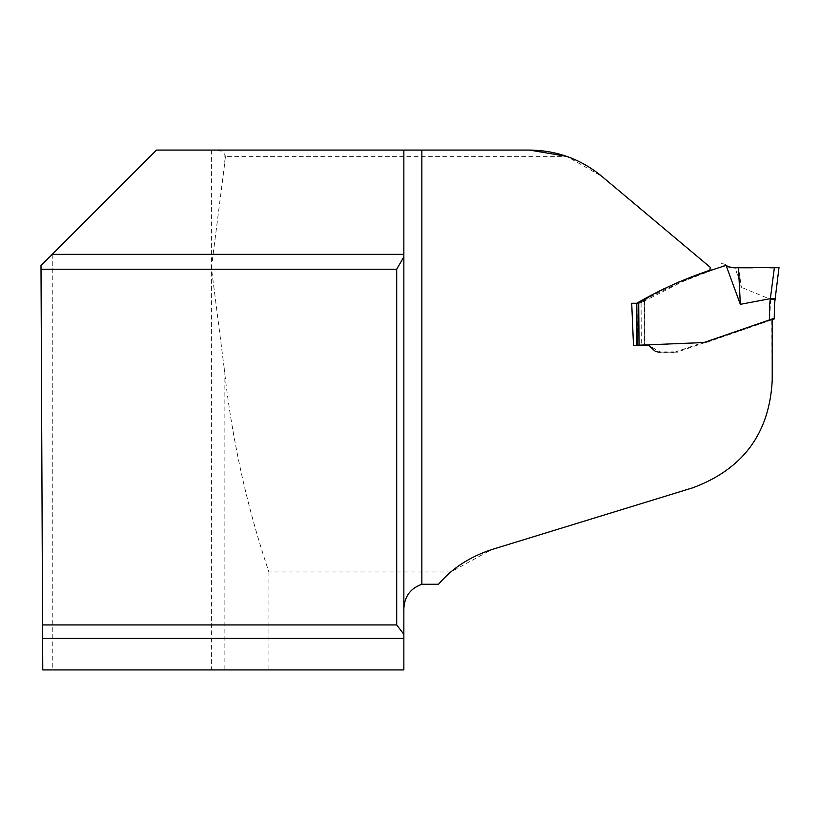 <?xml version="1.0" encoding="UTF-8"?>
<svg xmlns="http://www.w3.org/2000/svg" width="820" height="820" viewBox="0 0 820 820"><rect width="100%" height="100%" fill="white"/><g stroke="black" fill="none" stroke-linecap="round" stroke-linejoin="round"><path stroke-width="0.61" stroke-dasharray="4.1 3.07" d="M268.909 571.96L268.909 669.919L224.137 669.919L224.137 367.708C231.568 437.429 246.492 505.52 268.909 571.96L450.887 571.96L491.641 549.595L692.777 487.797C742.797 469.306 769.283 433.462 772.225 380.285L771.733 319.123M710.233 267.299L709.351 271.297C684.495 280.091 660.715 290.813 638.032 303.451L637.304 345.415L705.876 342.657L772.225 319.728M709.884 267.012L601.9 176.402L566.671 156.364L225.428 156.364L224.137 167.895L224.137 152.079L225.428 156.364M224.137 367.708L211.406 267.802L224.137 167.895M268.909 669.919L403.85 669.919L403.85 612.694M403.85 256.885L403.85 150.08L156.487 150.08L41 265.567L42.763 669.919L224.137 669.919M421.849 150.08L529.607 150.08M708.47 271.635L710.807 269.893M637.304 345.415L638.298 345.415M638.021 302.98L644.305 300.315L638.032 303.451M42.568 624.922L396.706 624.922M396.706 269.226L41.02 269.226M396.706 624.983L396.706 269.021M217.259 150.08L224.137 152.079M52.265 254.302L52.265 669.919M450.887 571.96A114.728 114.728 0 0 0 438.515 584.26M677.392 282.551L652.279 295.015M642.121 300.684L636.791 303.287L644.12 300.222L644.561 345.415L641.291 345.415L641.086 302.734L638.923 303.462L644.12 300.222L644.12 345.415L637.099 345.415M725.649 265.044L682.957 281.393L641.086 302.734M735.14 267.802L738.482 267.802L741.434 287.328L735.14 267.802M644.305 345.415L644.305 300.315L644.305 345.415L639.047 345.415L638.831 303.359M642.337 345.415L643.751 345.415M648.528 345.517L649.081 345.661M654.268 350.417L655.067 351.114M658.429 352.159L662.898 352.159M666.168 352.159L676.838 352.159L772.225 319.697M674.788 352.159L769.375 319.933M645.504 345.415L648.671 345.415L660.438 352.159M660.53 352.159L664.733 352.159M670.432 352.159L673.364 352.159M752.801 267.791L774.316 267.791L770.441 299.341L741.434 287.328M770.441 299.341L775.064 299.607M638.923 303.462L639.128 345.415L641.291 345.415M211.406 150.08L211.406 669.919M770.574 299.382L769.693 320.579M644.356 299.443L639.128 302.354M678.171 282.254L672.062 284.571M663.636 288.671L660.5 290.423M670.565 352.159L675.034 352.159M670.698 352.159L666.619 352.159M662.437 352.159L666.762 352.159M658.06 352.159L660.643 352.159M643.444 345.415L645.699 345.415M648.302 345.415L646.191 345.415M648.999 345.415L647.195 345.415M673.907 352.159L677.494 352.159M644.561 300.274L644.561 345.415L644.561 300.274M640.953 302.816L641.547 302.478M734.956 267.802L737.344 267.802M733.377 267.802L732.813 267.802M726.038 265.372L725.444 264.87M737.293 267.802L737.938 267.802M711.381 269.657L710.991 270.661M725.618 265.014L726.212 265.506M734.474 267.802L733.644 267.802M728.467 266.838L727.432 266.315M721.477 263.651L723.517 263.866M648.671 345.415L647.37 345.415M676.838 352.159L674.204 352.159"/><path stroke-width="1.23" d="M421.849 584.26L438.515 584.26C451.83 568.496 469.532 556.934 491.641 549.595L692.777 487.797C743.012 469.122 769.498 433.278 772.225 380.285L772.225 318.959L704.083 342.534L633.501 345.415L631.707 303.267L636.658 303.267C659.926 289.86 684.331 278.851 709.874 270.252L710.233 267.299L601.9 176.402C580.98 159.162 556.882 150.388 529.607 150.08L421.849 150.08L421.849 584.26C409.241 588.791 403.245 598.272 403.85 612.694L403.85 150.08L421.849 150.08L156.487 150.08L41 265.567L42.568 624.922L396.706 624.922L396.706 269.226L41.02 269.226M396.706 269.226L403.85 256.885L403.85 669.919L42.763 669.919L42.568 624.922M633.501 345.415L636.945 345.415L636.638 303.277L631.707 303.267M638.298 345.415L637.027 345.415M636.914 303.267L638.021 302.98M403.85 634.29L396.706 624.922M529.607 150.08L566.671 156.364M771.733 319.123L769.375 319.933L769.652 304.22L774.346 267.791L779 267.576L774.469 304.445L774.223 318.959L774.469 304.445L779 267.576L733.603 267.802L728.642 266.91L726.089 265.413L702.945 272.875L677.392 282.551M652.495 294.892L642.121 300.684M735.14 267.802L728.539 266.869L725.649 265.044M770.339 298.634L740.337 304.343L726.089 265.413M638.718 302.58L639.026 345.415L642.337 345.415M644.561 345.415L648.528 345.517M649.081 345.661L654.268 350.417M655.067 351.114L658.429 352.159M666.476 352.159L667.101 352.159M671.231 352.159L673.364 352.159M658.47 352.159L660.53 352.159M664.733 352.159L666.168 352.159M740.337 304.343L738.482 267.802L748.783 267.791M748.824 267.791L752.801 267.791M772.225 319.697L774.223 318.959M639.026 345.415L637.099 345.415L636.791 303.287M774.234 318.314L772.225 318.959M770.554 298.634L775.177 298.726M52.213 254.364L403.85 254.364M403.85 638.268L42.63 638.268M679.944 281.578L678.171 282.254M660.5 290.423L657.599 292.043M726.038 265.372L725.444 264.87M725.075 264.604L725.628 265.034M772.481 267.791L769.795 267.791M749.439 267.791L748.465 267.791M748.352 267.791L750.413 267.791M776.079 267.781L777.329 267.72M771.22 267.791L773.444 267.791"/></g></svg>
